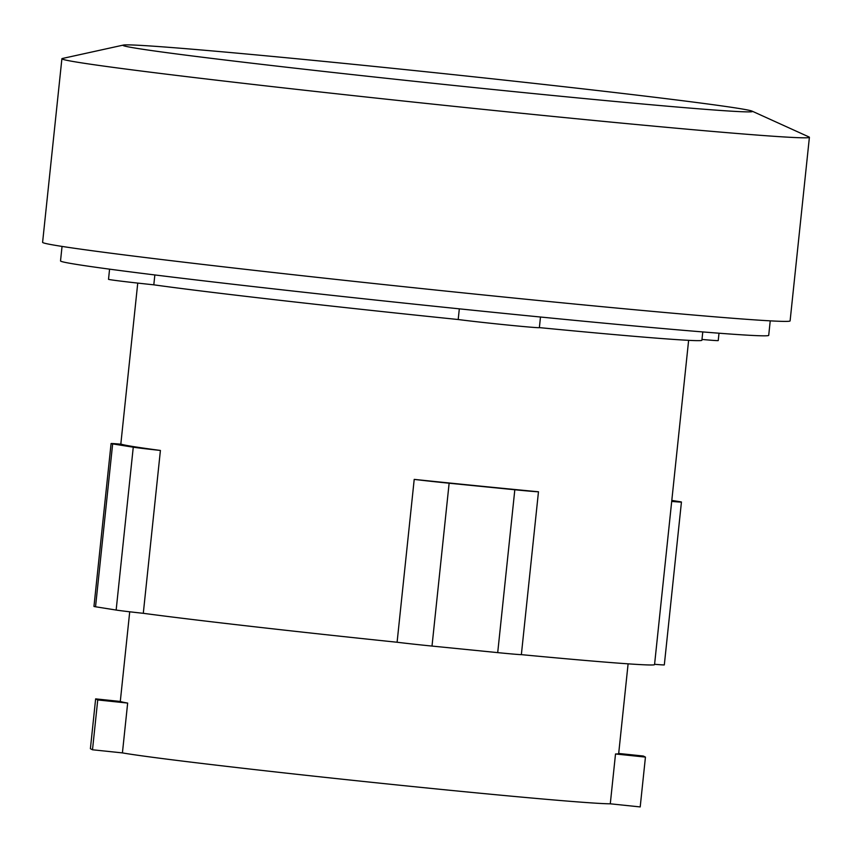 <?xml version="1.0" encoding="UTF-8"?>
<svg xmlns="http://www.w3.org/2000/svg" width="852" height="852" viewBox="0 0 852 852"><rect width="100%" height="100%" fill="white"/><g stroke="black" fill="none" stroke-linecap="round" stroke-linejoin="round"><path stroke-width="1.28" d="M127.662 703.07A250.552 4.239 6 0 1 120.537 701.473L95.637 698.874L90.397 748.706L92.506 749.781L97.735 699.95L127.662 703.07L122.422 752.902L92.506 749.781M95.637 698.874L97.735 699.95M615.517 753.977L645.443 757.098L640.203 806.929L610.288 803.809L615.517 753.977A250.552 4.239 6 0 0 618.669 753.647L628.105 663.836M645.443 757.098L643.345 756.033L618.69 753.456M610.288 803.809A250.552 4.239 -174 0 1 248.869 768.93A250.552 4.239 -174 0 1 122.422 752.902M538.475 491.774A34.612 0.586 -174 0 1 514.821 489.762L449.132 483.212A34.612 0.586 -174 0 1 414.21 479.388A276.921 4.686 6 0 0 538.475 491.774L521.36 654.645A276.921 4.686 6 0 0 654.549 664.613L688.629 340.342M160.41 450.452A34.612 0.586 -174 0 1 133.263 447.193L112.656 443.903A34.612 0.586 -174 0 1 111.079 443.562A34.612 0.586 -174 0 1 121.431 444.233A276.921 4.686 6 0 0 160.41 450.452L143.296 613.312A276.921 4.686 6 0 0 251.606 626.433A276.921 4.686 6 0 0 397.096 642.248A34.612 0.586 6 0 0 432.007 646.072L497.706 652.621A34.612 0.586 6 0 0 521.36 654.645M671.802 500.412L679.853 501.69A34.612 0.586 -174 0 1 681.44 502.041A34.612 0.586 -174 0 1 671.696 501.423M111.079 443.562L93.965 606.422A34.612 0.586 6 0 0 95.541 606.773L116.149 610.053A34.612 0.586 6 0 0 143.296 613.312M654.581 664.283A34.612 0.586 6 0 0 664.315 664.901L681.44 502.041M397.096 642.248L414.21 479.388M291.959 67.841A316.486 5.357 -174 0 1 123.391 45.071A316.486 5.357 -174 0 1 583.471 88.917A316.486 5.357 -174 0 1 752.092 111.143A316.486 5.357 -174 0 1 607.348 100.738A316.486 5.357 -174 0 1 291.959 67.841M752.092 111.143L808.953 136.938A375.807 6.358 -174 0 1 809.4 137.31A375.807 6.358 -174 0 1 262.565 85.509A375.807 6.358 -174 0 1 61.898 58.745A375.807 6.358 -174 0 1 62.409 58.479L123.391 45.071M109.578 269.157L108.513 279.307A44.506 0.756 6 0 0 153.807 284.824A290.117 4.91 6 0 0 279.765 300.277A290.117 4.91 6 0 0 458.195 319.521A44.506 0.756 6 0 0 507.824 325.049A44.506 0.756 6 0 0 539.369 327.637L540.487 317.029M701.984 339.447A44.506 0.756 6 0 0 718.236 340.576L719.003 333.217M539.369 327.615A290.117 4.91 6 0 0 701.899 340.267L702.772 331.939M809.4 137.31L790.102 320.895A375.807 6.358 -174 0 1 243.278 269.094A375.807 6.358 -174 0 1 42.6 242.33L61.898 58.745M458.195 319.521L459.324 308.839M154.851 274.962L153.807 284.824M62.047 246.42L60.524 260.925A356.051 6.028 6 0 0 250.637 286.272A356.051 6.028 6 0 0 768.706 335.358L770.24 320.853M432.007 646.072L449.132 483.212M497.706 652.621L514.821 489.762M95.541 606.773L112.656 443.903M116.149 610.053L133.263 447.193M129.717 611.8L120.292 701.452M120.814 444.18L137.747 283.088"/></g></svg>
